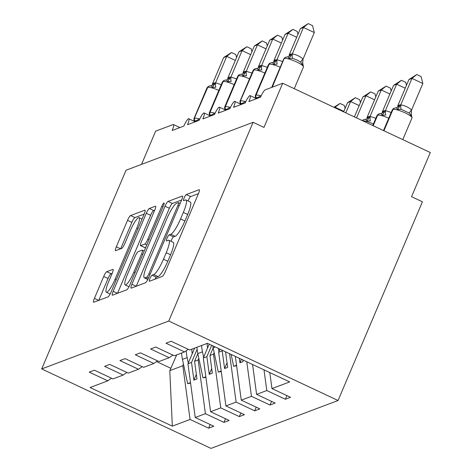 <?xml version="1.0" encoding="UTF-8"?>
<svg xmlns="http://www.w3.org/2000/svg" width="472" height="472" viewBox="0 0 472 472"><rect width="100%" height="100%" fill="white"/><g stroke="black" fill="none" stroke-linecap="round" stroke-linejoin="round"><path stroke-width="0.71" d="M149.931 278.533A3.357 0.643 -64.9 0 0 149.347 281.253A3.357 0.643 -64.9 0 0 149.488 281.247L162.291 276.421A4.797 0.914 -64.9 0 0 165.336 271.636L198.452 193.614A4.797 0.914 -64.9 0 0 199.284 189.726A4.797 0.914 -64.9 0 0 199.09 189.732L186.287 194.558A3.357 0.643 -64.9 0 0 184.157 197.91A3.357 0.643 -64.9 0 0 183.573 200.63A3.357 0.643 -64.9 0 0 183.708 200.624L185.366 200.004A15.346 2.926 -64.9 0 1 185.998 199.98A15.346 2.926 -64.9 0 1 183.337 212.418L180.575 218.919A15.346 2.926 -64.9 0 1 170.829 234.242L169.177 234.867A3.357 0.643 -64.9 0 0 167.041 238.218A3.357 0.643 -64.9 0 0 166.463 240.944A3.357 0.643 -64.9 0 0 166.598 240.938L168.256 240.313A15.346 2.926 -64.9 0 1 168.887 240.295A15.346 2.926 -64.9 0 1 166.227 252.732L163.465 259.234A15.346 2.926 -64.9 0 1 153.719 274.556L152.061 275.182A3.357 0.643 -64.9 0 0 149.931 278.533M198.441 193.65L190.629 196.594A3.357 0.643 -64.9 0 0 188.493 199.945A3.357 0.643 -64.9 0 0 188.104 200.972M185.998 199.98L190.34 202.016A15.346 2.926 -64.9 0 1 187.679 214.453L184.918 220.955A15.346 2.926 -64.9 0 1 175.171 236.283L173.513 236.909A3.357 0.643 -64.9 0 0 171.383 240.26A3.357 0.643 -64.9 0 0 170.994 241.28M106.755 271.689A4.797 0.914 -64.9 0 0 103.71 276.474L94.418 298.363A4.797 0.914 -64.9 0 0 93.586 302.251A4.797 0.914 -64.9 0 0 93.78 302.245L108.005 296.888A4.797 0.914 -64.9 0 0 111.05 292.097L144.166 214.076A4.797 0.914 -64.9 0 0 144.998 210.188A4.797 0.914 -64.9 0 0 144.804 210.193L130.585 215.556A4.797 0.914 -64.9 0 0 127.534 220.341L116.313 246.785A4.797 0.914 -64.9 0 0 115.481 250.673A4.797 0.914 -64.9 0 0 115.681 250.661L121.764 248.372A4.797 0.914 -64.9 0 0 124.809 243.582L130.372 230.472A12.827 2.449 -64.9 0 1 139.051 217.645A12.827 2.449 -64.9 0 1 136.821 228.041L115.02 279.406A12.827 2.449 -64.9 0 1 106.347 292.233A12.827 2.449 -64.9 0 1 108.572 281.837L112.206 273.276A4.797 0.914 -64.9 0 0 113.038 269.388A4.797 0.914 -64.9 0 0 112.837 269.394L106.755 271.689L111.097 273.725A4.797 0.914 -64.9 0 0 108.053 278.515L98.778 300.363M168.758 321.037L41.689 368.933L211.002 448.4L338.064 400.504L168.758 321.037L253.11 122.319L263.96 127.41L282.704 83.249L265.211 89.845A7.328 1.398 115.1 0 0 260.562 97.167L248.897 101.563A7.328 1.398 -64.9 0 0 250.166 95.621A7.328 1.398 -64.9 0 0 245.216 102.949L233.552 107.345A7.328 1.398 -64.9 0 0 234.82 101.403A7.328 1.398 -64.9 0 0 229.864 108.731L218.206 113.127A7.328 1.398 -64.9 0 0 219.474 107.191A7.328 1.398 -64.9 0 0 214.518 114.519L202.86 118.915A7.328 1.398 -64.9 0 0 204.128 112.973A7.328 1.398 -64.9 0 0 199.172 120.301L187.514 124.696A7.328 1.398 -64.9 0 0 188.782 118.761A7.328 1.398 -64.9 0 0 183.826 126.089L172.168 130.484A7.328 1.398 -64.9 0 0 173.436 124.543A7.328 1.398 -64.9 0 0 173.135 124.555L155.642 131.145L141.535 164.374M41.689 368.933L126.042 170.215L253.11 122.319M131.894 284.238A4.797 0.914 -64.9 0 0 131.063 288.127A4.797 0.914 -64.9 0 0 131.263 288.121L145.482 282.757A4.797 0.914 -64.9 0 0 148.527 277.973L181.643 199.945A4.797 0.914 -64.9 0 0 182.475 196.063A4.797 0.914 -64.9 0 0 182.28 196.069L168.061 201.426A4.797 0.914 -64.9 0 0 165.017 206.217L131.894 284.238L136.196 286.256M126.744 289.82L112.525 295.183A4.797 0.914 -64.9 0 1 112.324 295.189A4.797 0.914 -64.9 0 1 113.156 291.301L146.273 213.279A4.797 0.914 -64.9 0 1 149.323 208.488L155.406 206.199A4.797 0.914 -64.9 0 1 155.601 206.193A4.797 0.914 -64.9 0 1 154.769 210.075L141.34 241.717A4.797 0.914 -64.9 0 0 140.508 245.605A4.797 0.914 -64.9 0 0 140.703 245.599L144.745 244.077A4.797 0.914 -64.9 0 0 147.789 239.292L161.772 206.347A3.357 0.643 -64.9 0 1 164.038 202.989A3.357 0.643 -64.9 0 1 163.459 205.709L129.788 285.035A4.797 0.914 -64.9 0 1 126.744 289.82M286.899 395.607L285.359 399.247L290.516 397.3L271.955 388.592L289.684 381.907L207.415 343.297L189.691 349.976L171.13 341.268L165.973 343.209L184.534 351.923L174.345 355.764L155.784 347.05L150.627 348.997L169.188 357.705L158.999 361.546L140.438 352.838L135.281 354.779L153.843 363.493L143.653 367.334L125.092 358.62L119.935 360.567L138.497 369.275L128.307 373.116L109.746 364.408L104.589 366.349L123.151 375.063L112.955 378.904L94.4 370.19L89.243 372.137L107.805 380.845L111.522 378.225M123.151 375.063L126.868 372.443M138.497 369.275L142.214 366.656M153.843 363.493L157.559 360.873M169.188 357.705L172.905 355.091M210.17 424.529L208.624 428.169L213.781 426.228L195.225 417.513L205.414 413.673L198.151 359.953L198.83 358.36M194.612 348.124L187.962 363.794L195.225 417.513M225.516 418.747L223.97 422.387L229.126 420.44L210.571 411.731L220.76 407.891L213.497 354.171L214.176 352.578M209.196 344.135L203.308 358.012L210.571 411.731M240.862 412.959L239.322 416.599L244.472 414.658L225.917 405.944L236.106 402.103L229.563 353.687M219.946 349.18L218.654 352.224L225.917 405.944M256.207 407.177L254.668 410.817L259.824 408.87L241.263 400.162L251.452 396.321L246.779 361.776M235.345 356.407L241.263 400.162M271.553 401.395L270.013 405.029L275.17 403.088L256.609 394.374L266.798 390.539L285.359 399.247M252.567 364.49L256.609 394.374M184.534 351.923L188.251 349.304M269.789 372.573L271.955 388.592M282.704 83.249L430.311 152.533L411.566 196.688L422.416 201.786L338.064 400.504M176.687 354.879L169.79 370.644L182.806 365.741L183.484 364.148M182.806 365.741L190.068 419.461L208.624 428.169M223.97 422.387L205.414 413.673M239.322 416.599L220.76 407.891M254.668 410.817L236.106 402.103M270.013 405.029L251.452 396.321M169.79 370.644L172.339 426.139L190.068 419.461M172.339 426.139L90.075 387.53L107.805 380.845M187.962 363.794L191.52 362.455L193.909 380.125L196.977 378.969L194.588 361.298L198.151 359.953M197.119 349.274L191.52 362.455M197.833 353.658L194.588 361.298M203.308 358.012L206.866 356.667L209.255 374.343L212.329 373.187L209.94 355.51L213.497 354.171M211.692 345.303L206.866 356.667M213.179 347.876L209.94 355.51M218.654 352.224L222.212 350.885L224.601 368.555L227.675 367.399L225.563 351.817M222.442 350.348L222.212 350.885M239.339 358.283L239.947 362.773L243.021 361.617L242.785 359.9M264.001 369.859L266.798 390.539M156.556 361.576L170.976 368.343M241.44 359.263L239.947 362.773M227.05 362.797L224.601 368.555M211.704 368.579L209.255 374.343M196.358 374.361L193.909 380.125M154.928 279.2A3.357 0.643 -64.9 0 1 156.403 277.217L158.061 276.592A15.346 2.926 -64.9 0 0 167.808 261.27L163.465 259.234M168.887 240.295L173.23 242.331A15.346 2.926 -64.9 0 1 170.563 254.768L167.808 261.27M181.626 199.986L172.398 203.467A4.797 0.914 -64.9 0 0 169.354 208.252L136.255 286.238M146.733 277.188A3.357 0.643 -64.9 0 0 148.863 273.837L177.932 205.35A3.357 0.643 -64.9 0 0 178.516 202.63A3.357 0.643 -64.9 0 0 178.375 202.635L176.628 203.296A15.346 2.926 -64.9 0 0 166.887 218.619L147.016 265.429A15.346 2.926 -64.9 0 0 144.349 277.872A15.346 2.926 -64.9 0 0 144.981 277.849L146.733 277.188L148.503 278.02M117.516 293.301L150.615 215.315L146.273 213.279M154.757 210.117L153.66 210.53A4.797 0.914 -64.9 0 0 150.615 215.315M140.508 245.605L144.851 247.647A4.797 0.914 -64.9 0 0 145.046 247.641L145.777 247.363M127.405 274.556A12.827 2.449 -64.9 0 0 125.174 284.952A12.827 2.449 -64.9 0 0 133.847 272.126L141.529 254.024A4.797 0.914 -64.9 0 0 142.361 250.142A4.797 0.914 -64.9 0 0 142.166 250.148L138.131 251.67A4.797 0.914 -64.9 0 0 135.086 256.455L127.405 274.556M112.188 273.312L111.097 273.725M144.149 214.111L134.921 217.592A4.797 0.914 -64.9 0 0 131.877 222.383L120.673 248.779M411.613 109.946L422.841 83.497L411.985 78.405L408.917 79.561L397.607 106.206L399.235 105.044L400.858 104.867C404.84 105.563 408.398 107.232 411.537 109.876L411.094 115.882L409.248 113.091L401.106 109.268L397.53 109.516C396.852 107.999 396.032 107.498 395.064 108.017M408.917 79.561L416.758 74.541L411.985 78.405L400.757 104.855M400.675 105.049L397.53 109.516M416.758 74.541L421.095 76.576L422.841 83.497M302.758 64.688L302.564 64.941L300.717 62.151L296.917 59.95L292.575 58.327L289 58.575C288.321 57.059 287.501 56.557 286.533 57.077M314.311 32.556L303.455 27.464L300.387 28.621L308.228 23.6L312.564 25.636L314.311 32.556L303 59.201L302.564 64.941M308.228 23.6L303.455 27.464L292.327 53.926C296.31 54.622 299.868 56.292 303.006 58.935L303.083 59.006M300.387 28.621L289.076 55.265L290.705 54.103L292.227 53.908M289 58.575L292.144 54.109M405.241 88.223L396.639 84.187L393.571 85.344L382.261 111.994L383.889 110.831L385.412 110.637L391.182 112.46M393.571 85.344L401.412 80.323L396.639 84.187L385.412 110.637M385.512 110.649A5.375 1.286 97.4 0 0 385.76 115.05L382.184 115.298C381.506 113.781 380.686 113.286 379.718 113.799M385.329 110.837L382.184 115.298M401.412 80.323L405.749 82.358L406.486 85.285M389.896 94.011L381.293 89.975L378.225 91.131L366.915 117.776L368.543 116.614L370.066 116.419L375.836 118.248M378.225 91.131L386.067 86.11L381.293 89.975L370.066 116.419M370.166 116.431A5.375 1.286 97.4 0 0 370.414 120.838L366.832 121.086C366.16 119.569 365.34 119.068 364.372 119.581M369.983 116.619L366.832 121.086M386.067 86.11L390.403 88.146L391.141 91.072M231.132 354.431L233.652 366.319L236.608 365.729M236.543 365.234L233.652 366.319M374.55 99.793L365.947 95.757L362.879 96.913L354.395 116.903M362.879 96.913L370.721 91.892L365.947 95.757L356.543 117.911M370.721 91.892L375.057 93.928L375.795 96.854M212.789 345.817A44.946 43.294 69.3 0 0 213.167 347.805L218.306 372.107L221.262 371.517M221.197 371.016L218.306 372.107M218.329 348.419L218.978 351.469M359.198 105.58L350.602 101.545L347.534 102.701L343.646 111.852M347.534 102.701L355.375 97.68L350.602 101.545L345.793 112.861M355.375 97.68L359.711 99.716L360.449 102.642M196.93 347.25A44.946 43.294 69.3 0 0 197.821 353.587L202.96 377.889L205.916 377.299M201.591 345.492A44.946 43.294 69.3 0 0 202.482 351.829L203.633 357.251M205.845 376.798L202.96 377.889M207.55 348.017A39.082 37.648 -110.7 0 1 207.167 343.392M280.22 67.254A10.502 1.982 -157 0 0 269.123 64.269L268.751 64.41A10.502 1.982 -157 0 0 268.421 64.688L255.299 95.598A10.502 1.982 23 0 1 255.629 95.32A2.443 2.354 69.3 0 0 256.013 97.881L256.379 97.739C257.075 97.857 258.337 97.326 260.16 96.135M296.711 37.282L288.109 33.246L276.981 59.708A5.375 1.286 -82.6 0 0 277.229 64.109L273.654 64.357C272.975 62.841 272.155 62.345 271.188 62.859M276.981 59.708L282.651 61.519M285.041 34.403L292.882 29.382L288.109 33.246L285.041 34.403L273.731 61.053L275.359 59.891L276.881 59.696M273.654 64.357L276.798 59.897M292.882 29.382L297.218 31.417L297.956 34.344M264.875 73.042A10.502 1.982 -157 0 0 253.777 70.057L253.405 70.192A10.502 1.982 -157 0 0 253.075 70.47L239.953 101.386A10.502 1.982 23 0 1 240.283 101.108A2.443 2.354 69.3 0 0 240.661 103.663L241.033 103.527C241.729 103.645 242.992 103.108 244.815 101.917M281.365 43.07L272.763 39.034L261.635 65.49A5.375 1.286 -82.6 0 0 261.883 69.897L258.302 70.145C257.629 68.629 256.809 68.127 255.842 68.641M261.635 65.49L267.305 67.307M269.695 40.191L277.536 35.17L272.763 39.034L269.695 40.191L258.385 66.835L260.013 65.673L261.535 65.478M258.302 70.145L261.453 65.679M277.536 35.17L281.873 37.205L282.61 40.132M249.529 78.824A10.502 1.982 -157 0 0 238.431 75.839L238.059 75.98A10.502 1.982 -157 0 0 237.729 76.257L224.607 107.168A10.502 1.982 23 0 1 224.938 106.89A2.443 2.354 69.3 0 0 225.315 109.451L225.687 109.309C226.383 109.427 227.646 108.896 229.469 107.704M266.019 48.852L257.417 44.816L246.29 71.278A5.375 1.286 -82.6 0 0 246.537 75.679L242.956 75.927C242.283 74.411 241.463 73.909 240.496 74.428M246.29 71.278L251.959 73.089M254.349 45.973L262.19 40.952L257.417 44.816L254.349 45.973L243.039 72.623L244.667 71.461L246.189 71.266M242.956 75.927L246.107 71.461M262.19 40.952L266.527 42.987L267.264 45.914M234.183 84.606A10.502 1.982 -157 0 0 223.085 81.626L222.713 81.762A10.502 1.982 -157 0 0 222.377 82.04L209.261 112.95A10.502 1.982 23 0 1 209.592 112.672A2.443 2.354 69.3 0 0 209.969 115.233L210.341 115.097C211.037 115.215 212.3 114.678 214.123 113.486M250.673 54.64L242.071 50.604L230.944 77.06A5.375 1.286 -82.6 0 0 231.191 81.467L227.61 81.715C226.938 80.199 226.117 79.697 225.144 80.21M230.944 77.06L236.614 78.877M239.003 51.761L246.844 46.74L242.071 50.604L239.003 51.761L227.693 78.405L229.321 77.243L230.843 77.048M227.61 81.715L230.761 77.249M246.844 46.74L251.181 48.775L251.918 51.702M343.852 111.362L335.256 107.327L335.049 107.817M333.922 107.291L340.029 103.462L334.559 107.592M340.029 103.462L344.365 105.498L345.103 108.424M181.584 353.032A44.946 43.294 69.3 0 0 182.475 359.375L187.614 383.677L190.57 383.087M186.216 350.737A44.946 43.294 69.3 0 0 187.136 357.617L188.287 363.033M190.499 382.586L187.614 383.677M192.204 353.799A39.082 37.648 -110.7 0 1 191.821 349.174M218.837 90.394A10.502 1.982 -157 0 0 207.739 87.409L207.367 87.55A10.502 1.982 -157 0 0 207.031 87.821L193.909 118.737A10.502 1.982 23 0 1 194.246 118.46A2.443 2.354 69.3 0 0 194.623 121.021L194.995 120.879C195.691 120.997 196.954 120.46 198.777 119.274M235.322 60.422L226.725 56.386L215.598 82.848A5.375 1.286 -82.6 0 0 215.846 87.249L212.264 87.497C211.592 85.981 210.772 85.479 209.798 85.998M215.598 82.848L221.268 84.659M223.657 57.543L231.498 52.522L226.725 56.386L223.657 57.543L212.347 84.187L213.975 83.031L215.498 82.836M212.264 87.497L215.415 83.031M231.498 52.522L235.835 54.557L236.572 57.484M158.061 276.592L153.719 274.556M170.563 254.768L166.227 252.732M173.513 236.909L169.177 234.867M175.171 236.283L170.829 234.242M184.918 220.955L180.575 218.919M187.679 214.453L183.337 212.418M190.629 196.594L186.287 194.558M199.408 189.88L199.09 189.732M156.403 277.217L152.061 275.182M169.354 208.252L165.017 206.217M172.398 203.467L168.061 201.426M182.599 196.216L182.28 196.069M150.043 274.391L148.863 273.837M179.112 205.904L177.932 205.35M147.942 279.241L144.981 277.849M117.457 293.324L113.156 291.301M153.66 210.53L149.323 208.488M155.725 206.347L155.406 206.199M145.046 247.641L140.703 245.599M146.768 245.027L144.745 244.077M148.969 239.847L147.789 239.292M162.952 206.901L161.772 206.347M135.033 272.68L133.847 272.126M142.715 254.579L141.529 254.024M113.162 269.541L112.837 269.394M116.2 279.961L115.02 279.406M138.001 228.595L136.821 228.041M120.614 248.803L116.313 246.785M131.877 222.383L127.534 220.341M134.921 217.592L130.585 215.556M145.122 210.341L144.804 210.193M98.719 300.387L94.418 298.363M108.053 278.515L103.71 276.474M411.124 113.345L412.003 117.911A10.502 1.982 -157 0 0 404.97 112.814A10.502 1.982 -157 0 0 392.999 109.427L383.937 130.768M399.601 104.908A5.375 5.174 -110.7 0 1 396.722 107.693L394.309 108.159A2.443 2.354 69.3 0 0 392.999 109.427L383.683 130.644M394.309 108.159L393.937 108.3A2.443 2.354 -110.7 0 0 392.627 109.563A10.502 1.982 -157 0 0 392.297 109.84L383.5 130.561M399.235 105.044A5.375 5.174 -110.7 0 1 396.563 107.752M409.248 113.091A5.375 0.673 132.5 0 1 411.537 109.876M401.106 109.268A5.375 1.286 97.4 0 1 400.858 104.867M294.257 88.671L303.472 66.971A10.502 1.982 -157 0 0 296.44 61.873A10.502 1.982 -157 0 0 284.468 58.487A2.443 2.354 -110.7 0 1 285.778 57.218L285.407 57.36A2.443 2.354 69.3 0 0 284.097 58.622A10.502 1.982 -157 0 0 283.766 58.9L271.66 87.414M272.291 87.178L284.097 58.622L271.919 87.32M292.327 53.926A5.375 1.286 -82.6 0 0 292.575 58.327M303.006 58.935A5.375 0.673 -47.5 0 0 300.717 62.151M285.778 57.218L288.191 56.752A5.375 5.174 69.3 0 0 291.071 53.967M288.032 56.811A5.375 5.174 69.3 0 0 290.705 54.103M388.751 118.195A10.502 1.982 -157 0 0 377.653 115.209L373.193 125.723M384.255 110.69A5.375 5.174 -110.7 0 1 381.376 113.481L378.963 113.947A2.443 2.354 69.3 0 0 377.653 115.209L372.933 125.599M378.963 113.947L378.591 114.082A2.443 2.354 -110.7 0 0 377.281 115.351A10.502 1.982 -157 0 0 376.951 115.628L372.75 125.517M383.889 110.831A5.375 5.174 -110.7 0 1 381.217 113.534M373.405 123.983A10.502 1.982 -157 0 0 362.897 120.891M368.909 116.478A5.375 5.174 -110.7 0 1 366.03 119.263L363.617 119.729A2.443 2.354 69.3 0 0 362.466 120.684M362.26 120.59A2.443 2.354 -110.7 0 1 363.245 119.87L363.617 119.729M368.543 116.614A5.375 5.174 -110.7 0 1 365.871 119.322M215.303 346.997L213.167 347.805M202.482 351.829L197.821 353.587M256.921 98.536A5.375 5.174 69.3 0 0 256.379 97.739A2.443 2.354 -110.7 0 1 256.001 95.185A10.502 1.982 23 0 1 261.116 95.91M269.123 64.269A2.443 2.354 -110.7 0 1 270.432 63.006L270.061 63.142A2.443 2.354 69.3 0 0 268.751 64.41L256.001 95.185L269.123 64.269M256.508 98.595A5.375 5.174 69.3 0 0 256.013 97.881M270.432 63.006L272.845 62.54A5.375 5.174 69.3 0 0 275.725 59.749M272.686 62.593A5.375 5.174 69.3 0 0 275.359 59.891M241.575 104.318A5.375 5.174 69.3 0 0 241.033 103.527A2.443 2.354 -110.7 0 1 240.655 100.967A10.502 1.982 23 0 1 245.77 101.698M253.777 70.057A2.443 2.354 -110.7 0 1 255.087 68.788L254.715 68.93A2.443 2.354 69.3 0 0 253.405 70.192L240.283 101.108L253.777 70.057M241.162 104.383A5.375 5.174 69.3 0 0 240.661 103.663M255.087 68.788L257.5 68.322A5.375 5.174 69.3 0 0 260.379 65.537M257.34 68.381A5.375 5.174 69.3 0 0 260.013 65.673M226.23 110.106A5.375 5.174 69.3 0 0 225.687 109.309A2.443 2.354 -110.7 0 1 225.309 106.755A10.502 1.982 23 0 1 230.424 107.48M238.431 75.839A2.443 2.354 -110.7 0 1 239.741 74.57L239.369 74.712A2.443 2.354 69.3 0 0 238.059 75.98L225.309 106.755L238.431 75.839M225.817 110.165A5.375 5.174 69.3 0 0 225.315 109.451M239.741 74.57L242.154 74.104A5.375 5.174 69.3 0 0 242.154 74.104A5.375 5.174 69.3 0 0 245.033 71.319M241.988 74.163A5.375 5.174 69.3 0 0 244.667 71.461M210.884 115.888A5.375 5.174 69.3 0 0 210.341 115.097A2.443 2.354 -110.7 0 1 209.963 112.537A10.502 1.982 23 0 1 215.079 113.268M223.085 81.626A2.443 2.354 -110.7 0 1 224.395 80.358L224.023 80.494A2.443 2.354 69.3 0 0 222.713 81.762L209.963 112.537L223.085 81.626M210.471 115.953A5.375 5.174 69.3 0 0 209.969 115.233M224.395 80.358L226.808 79.892A5.375 5.174 69.3 0 0 229.687 77.107M226.643 79.945A5.375 5.174 69.3 0 0 229.321 77.243M187.136 357.617L182.475 359.375M195.538 121.676A5.375 5.174 69.3 0 0 194.995 120.879A2.443 2.354 -110.7 0 1 194.617 118.319A10.502 1.982 23 0 1 199.733 119.05M207.739 87.409A2.443 2.354 -110.7 0 1 209.049 86.14L208.677 86.282A2.443 2.354 69.3 0 0 207.367 87.55L194.246 118.46L207.739 87.409M195.125 121.735A5.375 5.174 69.3 0 0 194.623 121.021M210.288 85.904L211.462 85.674A5.375 5.174 69.3 0 0 214.341 82.889M211.297 85.733A5.375 5.174 69.3 0 0 213.975 83.031M256.62 98.648L250.166 95.621M241.275 104.436L234.82 101.403M225.929 110.218L219.474 107.191M210.583 116L204.128 112.973M195.237 121.788L188.782 118.761M179.891 127.57L173.436 124.543M180.174 203.408L178.516 202.63M147.819 279.495L144.349 277.872M128.986 286.74L125.174 284.952M144.225 251.015L142.361 250.142M110.135 294.009L106.347 292.233M142.054 219.055L139.051 217.645M412.003 117.911L402.787 139.612M392.297 109.84L393.937 108.3M396.35 107.834L396.793 107.61L396.474 107.94M285.407 57.36L283.766 58.9M303.472 66.971L302.593 62.404M287.82 56.894L288.262 56.669L287.944 56.994M376.951 115.628L378.591 114.082M381.004 113.616L381.447 113.392L381.128 113.722M362.177 120.555L363.245 119.87M365.658 119.404L366.101 119.174L365.782 119.505M270.061 63.142L268.421 64.688M255.553 98.288L255.299 95.598M272.474 62.676L272.916 62.451L272.598 62.782M254.715 68.93L253.075 70.47M240.207 104.07L239.953 101.386M257.128 68.464L257.57 68.234L257.252 68.564M239.369 74.712L237.729 76.257M224.861 109.852L224.607 107.168M241.782 74.246L242.225 74.021L241.906 74.352M224.023 80.494L222.377 82.04M209.515 115.64L209.261 112.95M226.436 80.034L226.879 79.803L226.56 80.134M210.294 85.904L209.049 86.14M208.677 86.282L207.031 87.821M194.169 121.422L193.909 118.737M211.09 85.815L211.533 85.591L211.214 85.922"/></g></svg>
